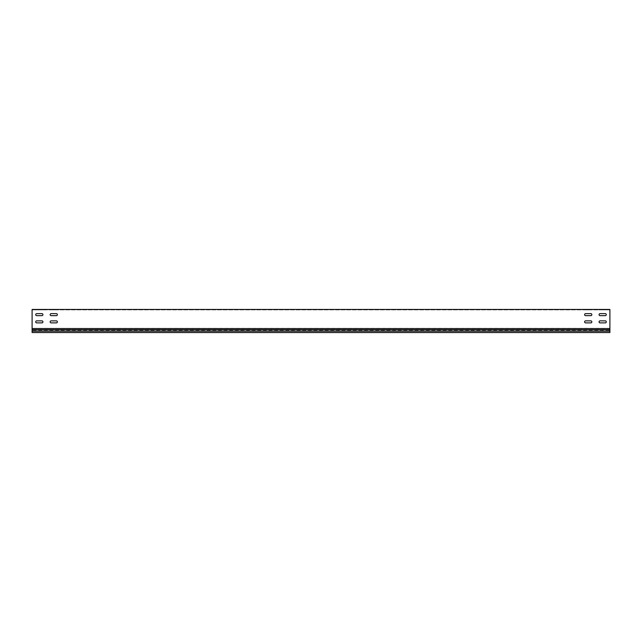 <?xml version="1.0" encoding="UTF-8"?>
<svg xmlns="http://www.w3.org/2000/svg" width="642" height="642" viewBox="0 0 642 642"><rect width="100%" height="100%" fill="white"/><g stroke="black" fill="none" stroke-linecap="round" stroke-linejoin="round"><path stroke-width="0.48" stroke-dasharray="3.21 2.41" d="M42.934 309.885L35.711 309.885L42.934 309.885L35.711 309.885L42.934 309.885L42.934 309.452L35.711 309.452L42.934 309.452L42.934 309.885M591.844 309.885L585.632 309.885L591.844 309.885L591.844 309.452L590.833 309.452L591.844 309.885M606.289 309.885L600.077 309.885L606.289 309.885L606.289 309.452L605.278 309.452L606.289 309.885M591.844 309.452L585.632 309.452L591.844 309.452M57.379 309.885L50.156 309.885L57.379 309.885L50.156 309.885L57.379 309.885L57.379 309.452L50.156 309.452L57.379 309.452L57.379 309.885M42.934 309.452L35.711 309.452L42.934 309.452M57.379 309.452L50.156 309.452L57.379 309.452M606.289 309.452L600.077 309.452L606.289 309.452M600.077 322.886A1.011 1.011 0 0 1 599.066 321.875A1.011 1.011 0 0 0 600.077 322.886L605.278 322.886A1.011 1.011 0 0 0 606.289 321.875A1.011 1.011 0 0 0 605.278 320.864L600.077 320.864L605.278 320.864A1.011 1.011 0 0 1 606.289 321.875A1.011 1.011 0 0 1 605.278 322.886M36.722 322.886A1.011 1.011 0 0 1 35.711 321.875A1.011 1.011 0 0 0 36.722 322.886L41.923 322.886A1.011 1.011 0 0 0 42.934 321.875A1.011 1.011 0 0 0 41.923 320.864L36.722 320.864L41.923 320.864A1.011 1.011 0 0 1 42.934 321.875A1.011 1.011 0 0 1 41.923 322.886M51.167 322.886A1.011 1.011 0 0 1 50.156 321.875A1.011 1.011 0 0 0 51.167 322.886L56.368 322.886A1.011 1.011 0 0 0 57.379 321.875A1.011 1.011 0 0 0 56.368 320.864L51.167 320.864L56.368 320.864A1.011 1.011 0 0 1 57.379 321.875A1.011 1.011 0 0 1 56.368 322.886M585.632 322.886A1.011 1.011 0 0 1 584.621 321.875A1.011 1.011 0 0 0 585.632 322.886L590.833 322.886A1.011 1.011 0 0 0 591.844 321.875A1.011 1.011 0 0 0 590.833 320.864L585.632 320.864L590.833 320.864A1.011 1.011 0 0 1 591.844 321.875A1.011 1.011 0 0 1 590.833 322.886M51.167 315.663A1.011 1.011 0 0 1 50.156 314.652A1.011 1.011 0 0 0 51.167 315.663L56.368 315.663A1.011 1.011 0 0 0 57.379 314.652A1.011 1.011 0 0 0 56.368 313.641L51.167 313.641L56.368 313.641A1.011 1.011 0 0 1 57.379 314.652A1.011 1.011 0 0 1 56.368 315.663M36.722 315.663A1.011 1.011 0 0 1 35.711 314.652A1.011 1.011 0 0 0 36.722 315.663L41.923 315.663A1.011 1.011 0 0 0 42.934 314.652A1.011 1.011 0 0 0 41.923 313.641L36.722 313.641L41.923 313.641A1.011 1.011 0 0 1 42.934 314.652A1.011 1.011 0 0 1 41.923 315.663M600.077 315.663A1.011 1.011 0 0 1 599.066 314.652A1.011 1.011 0 0 0 600.077 315.663L605.278 315.663A1.011 1.011 0 0 0 606.289 314.652A1.011 1.011 0 0 0 605.278 313.641L600.077 313.641L605.278 313.641A1.011 1.011 0 0 1 606.289 314.652A1.011 1.011 0 0 1 605.278 315.663M585.632 315.663A1.011 1.011 0 0 1 584.621 314.652A1.011 1.011 0 0 0 585.632 315.663L590.833 315.663A1.011 1.011 0 0 0 591.844 314.652A1.011 1.011 0 0 0 590.833 313.641L585.632 313.641L590.833 313.641A1.011 1.011 0 0 1 591.844 314.652A1.011 1.011 0 0 1 590.833 315.663M32.1 309.452L32.1 309.885L32.1 309.452L609.9 309.452L609.9 328.568L32.1 328.568L32.1 309.452M32.1 310.174L32.1 328.359L32.1 310.174M32.1 309.885L609.9 309.885L32.1 309.885M609.9 331.2L609.9 328.447L609.9 332.548L32.1 332.548L609.9 332.548L32.1 332.548L32.1 328.447L32.1 330.301L609.9 330.301L609.9 332.548L609.9 331.2L32.1 331.2L32.1 332.548L32.1 330.301L609.9 330.301L609.9 328.359L32.1 328.359L609.9 328.568M585.632 309.885L590.833 309.885L584.621 309.885L585.632 309.885L584.621 309.452L590.833 309.452L584.621 309.452L585.632 309.885M600.077 309.885L605.278 309.885L599.066 309.885L600.077 309.885L599.066 309.452L605.278 309.452L599.066 309.452L600.077 309.885M603.833 309.885L605.278 309.885L603.544 309.885L603.544 309.452L605.278 309.452L603.833 309.452L603.833 309.885M605.278 309.885L605.567 309.452L605.278 309.885M36.722 309.885L38.167 309.885L36.433 309.885L36.433 309.452L38.167 309.452L36.722 309.452L36.722 309.885M38.167 309.885L38.456 309.452L38.167 309.885M599.066 321.875A1.011 1.011 0 0 1 600.077 320.864A1.011 1.011 0 0 0 599.066 321.875M35.711 321.875A1.011 1.011 0 0 1 36.722 320.864A1.011 1.011 0 0 0 35.711 321.875M50.156 321.875A1.011 1.011 0 0 1 51.167 320.864A1.011 1.011 0 0 0 50.156 321.875M584.621 321.875A1.011 1.011 0 0 1 585.632 320.864A1.011 1.011 0 0 0 584.621 321.875M50.156 314.652A1.011 1.011 0 0 1 51.167 313.641A1.011 1.011 0 0 0 50.156 314.652M35.711 314.652A1.011 1.011 0 0 1 36.722 313.641A1.011 1.011 0 0 0 35.711 314.652M599.066 314.652A1.011 1.011 0 0 1 600.077 313.641A1.011 1.011 0 0 0 599.066 314.652M584.621 314.652A1.011 1.011 0 0 1 585.632 313.641A1.011 1.011 0 0 0 584.621 314.652M605.278 320.864L600.077 320.864M41.923 320.864L36.722 320.864M56.368 320.864L51.167 320.864M590.833 320.864L585.632 320.864M56.368 313.641L51.167 313.641M41.923 313.641L36.722 313.641M605.278 313.641L600.077 313.641M590.833 313.641L585.632 313.641M32.1 331.2L32.1 329.723L609.9 329.723M32.1 328.568L32.1 329.723M36.433 309.452L36.433 309.885L36.433 309.452M38.456 309.885L38.456 309.452L38.456 309.885M603.544 309.452L603.544 309.885L603.544 309.452M605.567 309.885L605.567 309.452L605.567 309.885M41.923 309.452L41.923 309.885L41.923 309.452M590.833 309.452L590.833 309.885L590.833 309.452M56.368 309.452L56.368 309.885L56.368 309.452M51.167 309.452L51.167 309.885L51.167 309.452M599.066 309.452L599.066 309.885L599.066 309.452M50.156 309.452L50.156 309.885L50.156 309.452M35.711 309.452L35.711 309.885L35.711 309.452M584.621 309.452L584.621 309.885L584.621 309.452"/><path stroke-width="0.96" d="M600.077 320.864A1.011 1.011 0 0 0 599.066 321.875A1.011 1.011 0 0 0 600.077 322.886L605.278 322.886A1.011 1.011 0 0 0 606.289 321.875A1.011 1.011 0 0 0 605.278 320.864L600.077 320.864A1.011 1.011 0 0 0 599.066 321.875A1.011 1.011 0 0 0 600.077 322.886M36.722 320.864A1.011 1.011 0 0 0 35.711 321.875A1.011 1.011 0 0 0 36.722 322.886L41.923 322.886A1.011 1.011 0 0 0 42.934 321.875A1.011 1.011 0 0 0 41.923 320.864L36.722 320.864A1.011 1.011 0 0 0 35.711 321.875A1.011 1.011 0 0 0 36.722 322.886M51.167 320.864A1.011 1.011 0 0 0 50.156 321.875A1.011 1.011 0 0 0 51.167 322.886L56.368 322.886A1.011 1.011 0 0 0 57.379 321.875A1.011 1.011 0 0 0 56.368 320.864L51.167 320.864A1.011 1.011 0 0 0 50.156 321.875A1.011 1.011 0 0 0 51.167 322.886M585.632 320.864A1.011 1.011 0 0 0 584.621 321.875A1.011 1.011 0 0 0 585.632 322.886L590.833 322.886A1.011 1.011 0 0 0 591.844 321.875A1.011 1.011 0 0 0 590.833 320.864L585.632 320.864A1.011 1.011 0 0 0 584.621 321.875A1.011 1.011 0 0 0 585.632 322.886M51.167 313.641A1.011 1.011 0 0 0 50.156 314.652A1.011 1.011 0 0 0 51.167 315.663L56.368 315.663A1.011 1.011 0 0 0 57.379 314.652A1.011 1.011 0 0 0 56.368 313.641L51.167 313.641A1.011 1.011 0 0 0 50.156 314.652A1.011 1.011 0 0 0 51.167 315.663M36.722 313.641A1.011 1.011 0 0 0 35.711 314.652A1.011 1.011 0 0 0 36.722 315.663L41.923 315.663A1.011 1.011 0 0 0 42.934 314.652A1.011 1.011 0 0 0 41.923 313.641L36.722 313.641A1.011 1.011 0 0 0 35.711 314.652A1.011 1.011 0 0 0 36.722 315.663M600.077 313.641A1.011 1.011 0 0 0 599.066 314.652A1.011 1.011 0 0 0 600.077 315.663L605.278 315.663A1.011 1.011 0 0 0 606.289 314.652A1.011 1.011 0 0 0 605.278 313.641L600.077 313.641A1.011 1.011 0 0 0 599.066 314.652A1.011 1.011 0 0 0 600.077 315.663M585.632 313.641A1.011 1.011 0 0 0 584.621 314.652A1.011 1.011 0 0 0 585.632 315.663L590.833 315.663A1.011 1.011 0 0 0 591.844 314.652A1.011 1.011 0 0 0 590.833 313.641L585.632 313.641A1.011 1.011 0 0 0 584.621 314.652A1.011 1.011 0 0 0 585.632 315.663M609.9 328.568L609.9 309.452L32.1 309.452L32.1 328.568L609.9 328.568L609.9 329.723L32.1 329.723L32.1 332.548L609.9 332.548L609.9 329.723M605.278 322.886A1.011 1.011 0 0 0 606.289 321.875A1.011 1.011 0 0 0 605.278 320.864M41.923 322.886A1.011 1.011 0 0 0 42.934 321.875A1.011 1.011 0 0 0 41.923 320.864M56.368 322.886A1.011 1.011 0 0 0 57.379 321.875A1.011 1.011 0 0 0 56.368 320.864M590.833 322.886A1.011 1.011 0 0 0 591.844 321.875A1.011 1.011 0 0 0 590.833 320.864M56.368 315.663A1.011 1.011 0 0 0 57.379 314.652A1.011 1.011 0 0 0 56.368 313.641M41.923 315.663A1.011 1.011 0 0 0 42.934 314.652A1.011 1.011 0 0 0 41.923 313.641M605.278 315.663A1.011 1.011 0 0 0 606.289 314.652A1.011 1.011 0 0 0 605.278 313.641M590.833 315.663A1.011 1.011 0 0 0 591.844 314.652A1.011 1.011 0 0 0 590.833 313.641M609.9 331.2L32.1 331.2M32.1 328.568L32.1 329.723"/></g></svg>
